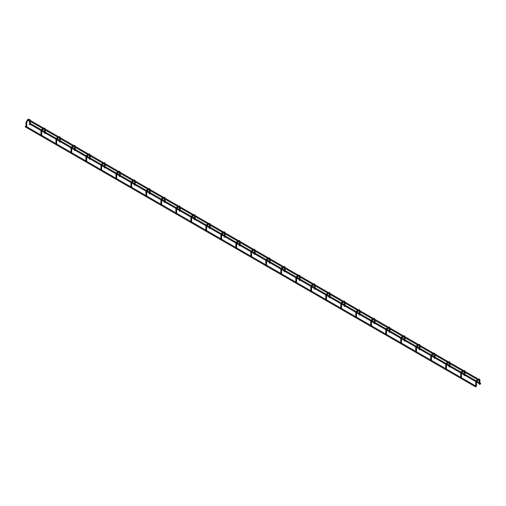 <?xml version="1.0" encoding="UTF-8"?>
<svg xmlns="http://www.w3.org/2000/svg" width="506" height="506" viewBox="0 0 506 506"><rect width="100%" height="100%" fill="white"/><g stroke="black" fill="none" stroke-linecap="round" stroke-linejoin="round"><path stroke-width="0.76" d="M480.7 383.706L480.099 383.965L480.441 384.111M475.602 386.647L476.051 386.388L475.602 386.647M476.051 386.388L475.457 386.647L475.792 386.793M25.597 126.924L25.597 126.234L25.901 126.405M25.559 126.26L25.3 126.753M477.93 379.595L478.379 379.336L477.93 379.595M478.676 379.854L478.29 379.051L477.778 379.595L478.119 379.74M27.925 119.871L27.621 119.701L28.222 119.353M27.881 119.207L27.621 119.701M475.83 386.407L476.551 386.11L476.551 382.017L475.83 382.188L475.868 381.821M475.925 386.432L476.374 386.034L475.925 386.432M479.878 384.067L479.277 384.275L479.998 384.218L479.878 379.854M479.201 379.911L479.15 384.124L479.783 384.206L479.334 384.326M460.839 377.748L461.44 377.267L460.839 377.748M461.44 373.188L461.44 377.267M464.887 375.414L464.287 375.623L465.008 375.566L465.008 372.365M464.16 371.878L464.16 375.465L464.793 375.553L464.344 375.673M445.849 369.095L446.45 368.608L445.849 369.095M446.45 364.535L446.45 368.608M449.897 366.761L449.296 366.964L450.017 366.913L450.017 363.713M449.17 363.219L449.17 366.812L449.802 366.894L449.353 367.014M430.859 360.443L431.46 359.956L430.859 360.443M431.46 355.882L431.46 359.956M434.907 358.103L434.306 358.311L435.027 358.254L435.027 355.054M434.18 354.567L434.18 358.159L434.812 358.242L434.363 358.362M415.869 351.784L416.47 351.303L415.869 351.784M416.47 347.224L416.47 351.303M419.917 349.45L419.316 349.659L420.037 349.602L420.037 346.401M419.189 345.914L419.189 349.507L419.822 349.589L419.373 349.709M400.878 343.131L401.479 342.644L400.878 343.131M401.479 338.571L401.479 342.644M404.926 340.797L404.326 341L405.047 340.949L405.047 337.749M404.199 337.255L404.199 340.848L404.832 340.93L404.383 341.057M385.888 334.479L386.489 333.992L385.888 334.479M386.489 329.918L386.489 333.992M389.936 332.138L389.335 332.347L390.056 332.29L390.056 329.096M389.209 328.603L389.209 332.195L389.841 332.278L389.392 332.398M370.898 325.82L371.499 325.339L370.898 325.82M371.499 321.259L371.499 325.339M374.946 323.486L374.345 323.695L375.066 323.638L375.066 320.437M374.219 319.95L374.219 323.543L374.851 323.625L374.402 323.745M355.908 317.167L356.509 316.68L355.908 317.167M356.509 312.607L356.509 316.68M359.956 314.833L359.355 315.036L360.076 314.985L360.076 311.785M359.228 311.298L359.228 314.884L359.861 314.972L359.412 315.093M340.917 308.515L341.518 308.027L340.917 308.515M341.518 303.954L341.518 308.027M344.965 306.174L344.365 306.383L345.086 306.332L345.086 303.132M344.238 302.639L344.238 306.231L344.871 306.313L344.422 306.434M325.927 299.862L326.528 299.375L325.927 299.862M326.528 295.302L326.528 299.375M329.975 297.522L329.374 297.73L330.095 297.673L330.095 294.473M329.248 293.986L329.248 297.579L329.88 297.661L329.431 297.781M310.937 291.203L311.538 290.722L310.937 291.203M311.538 286.643L311.538 290.722M314.985 288.869L314.384 289.078L315.111 289.021L315.111 285.82M314.258 285.333L314.258 288.92L314.89 289.008L314.441 289.128M295.947 282.55L296.548 282.063L295.947 282.55M296.548 277.99L296.548 282.063M299.995 280.216L299.394 280.419L300.121 280.368L300.121 277.168M299.267 276.674L299.267 280.267L299.9 280.349L299.451 280.469M280.956 273.898L281.557 273.411L280.956 273.898M281.557 269.337L281.557 273.411M285.005 271.558L284.404 271.766L285.131 271.709L285.131 268.509M284.277 268.022L284.277 271.614L284.91 271.697L284.461 271.817M265.966 265.239L266.567 264.758L265.966 265.239M266.567 260.679L266.567 264.758M270.014 262.905L269.413 263.114L270.141 263.057L270.141 259.856M269.287 259.369L269.287 262.962L269.919 263.044L269.47 263.164M250.976 256.586L251.577 256.099L250.976 256.586M251.577 252.026L251.577 256.099M255.024 254.252L254.423 254.455L255.15 254.404L255.15 251.204M254.303 250.71L254.303 254.303L254.929 254.391L254.48 254.512M235.986 247.934L236.587 247.447L235.986 247.934M236.587 243.373L236.587 247.447M240.034 245.593L239.433 245.802L240.16 245.752L240.16 242.551M239.313 242.058L239.313 245.65L239.939 245.733L239.49 245.853M220.995 239.281L221.596 238.794L220.995 239.281M221.596 234.714L221.596 238.794M225.043 236.941L224.443 237.15L225.17 237.093L225.17 233.892M224.322 233.405L224.322 236.998L224.949 237.08L224.5 237.2M206.005 230.622L206.606 230.141L206.005 230.622M206.606 226.062L206.606 230.141M210.053 228.288L209.452 228.497L210.18 228.44L210.18 225.24M209.332 224.753L209.332 228.339L209.958 228.427L209.509 228.548M191.015 221.97L191.616 221.483L191.015 221.97M191.616 217.409L191.616 221.483M195.063 219.629L194.462 219.838L195.19 219.787L195.19 216.587M194.342 216.094L194.342 219.686L194.968 219.768L194.519 219.889M176.025 213.317L176.626 212.83L176.025 213.317M176.626 208.757L176.626 212.83M180.073 210.977L179.472 211.185L180.199 211.129L180.199 207.928M179.352 207.441L179.352 211.034L179.978 211.116L179.529 211.236M161.034 204.658L161.635 204.177L161.034 204.658M161.635 200.098L161.635 204.177M165.082 202.324L164.482 202.533L165.209 202.476L165.209 199.275M164.361 198.788L164.361 202.375L164.988 202.463L164.539 202.583M146.044 196.005L146.645 195.518L146.044 196.005M146.645 191.445L146.645 195.518M150.092 193.671L149.491 193.874L150.219 193.823L150.219 190.623M149.371 190.13L149.371 193.722L149.997 193.804L149.548 193.924M131.054 187.353L131.655 186.866L131.054 187.353M131.655 182.792L131.655 186.866M135.102 185.013L134.501 185.221L135.228 185.164L135.228 181.97M134.381 181.477L134.381 185.07L135.007 185.152L134.558 185.272M116.064 178.694L116.665 178.213L116.064 178.694M116.665 174.134L116.665 178.213M120.112 176.36L119.511 176.569L120.238 176.512L120.238 173.311M119.391 172.824L119.391 176.417L120.017 176.499L119.568 176.619M101.073 170.041L101.674 169.554L101.073 170.041M101.674 165.481L101.674 169.554M105.121 167.707L104.521 167.91L105.248 167.859L105.248 164.659M104.4 164.172L104.4 167.758L105.027 167.847L104.578 167.967M86.083 161.389L86.684 160.902L86.083 161.389M86.684 156.828L86.684 160.902M90.131 159.048L89.53 159.257L90.258 159.207L90.258 156.006M89.41 155.513L89.41 159.105L90.036 159.188L89.587 159.308M71.093 152.736L71.694 152.249L71.093 152.736M71.694 148.176L71.694 152.249M75.141 150.396L74.54 150.605L75.267 150.548L75.267 147.347M74.42 146.86L74.42 150.453L75.046 150.535L74.597 150.655M56.103 144.077L56.704 143.596L56.103 144.077M56.704 139.517L56.704 143.596M60.151 141.743L59.55 141.952L60.277 141.895L60.277 138.695M59.43 138.208L59.43 141.794L60.056 141.882L59.607 142.003M41.112 135.425L41.713 134.938L41.112 135.425M41.713 130.864L41.713 134.938M45.116 133.394L44.617 133.344M44.439 129.549L44.566 133.312M26.122 126.772L26.723 126.285L26.122 126.772M26.723 122.212L26.723 126.285M30.17 124.432L29.569 124.64L30.297 124.584L30.297 121.383M29.449 120.896L29.449 124.489L30.075 124.571L29.626 124.691M476.431 381.84L477.24 380.828L477.025 380.114L476.728 380.329M477.025 380.803L479.1 379.81L479.277 380.202L479.998 380.025L479.524 379.076L478.372 379.19M462.035 372.15L461.561 373.365L460.839 373.536L460.877 373.169M463.464 371.474L462.25 372.169L462.035 371.461L461.738 371.676M463.913 370.753L463.464 370.493L464.533 370.424L464.887 371.195M447.045 363.498L446.57 364.706L445.849 364.883L445.887 364.516M448.474 362.815L447.26 363.517L447.045 362.802L446.747 363.017M448.923 362.1L448.487 361.828L449.543 361.765L449.897 362.543M432.054 354.839L431.58 356.053L430.859 356.224L430.897 355.863M433.484 354.162L432.269 354.864L432.054 354.149L431.757 354.364M433.933 353.441L433.484 353.182L434.553 353.112L434.907 353.89M417.064 346.186L416.59 347.401L415.869 347.571L415.907 347.205M418.494 345.509L417.279 346.205L417.064 345.497L416.767 345.712M418.943 344.788L418.494 344.529L419.563 344.459L419.917 345.237M402.074 337.534L401.6 338.742L400.878 338.919L400.916 338.552M403.503 336.857L402.289 337.553L402.074 336.838L401.777 337.053M403.952 336.136L403.503 335.876L404.572 335.807L404.926 336.579M387.084 328.881L386.609 330.089L385.888 330.26L385.926 329.899M388.513 328.198L387.299 328.9L387.084 328.185L386.786 328.4M388.962 327.477L388.513 327.218L389.582 327.148L389.936 327.926M372.093 320.222L371.619 321.436L370.898 321.607L370.936 321.24M373.523 319.545L372.308 320.247L372.093 319.533L371.796 319.748M373.972 318.824L373.523 318.565L374.592 318.495L374.946 319.273M357.109 311.57L356.629 312.778L355.908 312.955L355.946 312.588M358.533 310.893L357.318 311.588L357.109 310.874L356.806 311.089M358.982 310.172L358.533 309.912L359.602 309.843L359.956 310.614M342.119 302.917L341.639 304.125L340.917 304.302L340.955 303.935M343.542 302.234L342.328 302.936L342.119 302.221L341.816 302.436M343.991 301.513L343.555 301.247L344.611 301.184L344.965 301.962M327.129 294.258L326.648 295.472L325.927 295.643L325.965 295.276M328.552 293.581L327.338 294.283L327.129 293.569L326.825 293.784M329.001 292.86L328.552 292.601L329.621 292.531L329.975 293.309M312.139 285.605L311.658 286.82L310.937 286.991L310.975 286.624M313.562 284.929L312.347 285.624L312.139 284.916L311.841 285.131M314.011 284.208L313.562 283.948L314.631 283.879L314.985 284.657M297.148 276.953L296.668 278.161L295.947 278.338L295.985 277.971M298.572 276.27L297.357 276.972L297.148 276.257L296.851 276.472M299.021 275.555L298.584 275.283L299.641 275.22L299.995 275.998M282.158 268.294L281.678 269.508L280.956 269.679L280.994 269.318M283.581 267.617L282.367 268.319L282.158 267.604L281.861 267.819M284.03 266.896L283.581 266.637L284.65 266.567L285.005 267.345M267.168 259.641L266.687 260.856L265.966 261.026L266.004 260.66M268.591 258.964L267.377 259.66L267.168 258.952L266.871 259.167M269.04 258.243L268.591 257.984L269.66 257.915L270.014 258.692M252.178 250.989L251.697 252.197L250.976 252.374L251.014 252.007M253.601 250.312L252.386 251.008L252.178 250.293L251.88 250.508M254.05 249.591L253.601 249.331L254.67 249.262L255.024 250.034M237.187 242.336L236.713 243.544L235.986 243.721L236.024 243.354M238.611 241.653L237.396 242.355L237.187 241.64L236.89 241.855M239.06 240.932L238.611 240.673L239.68 240.603L240.034 241.381M222.197 233.677L221.723 234.892L220.995 235.062L221.033 234.695M223.62 233L222.406 233.702L222.197 232.988L221.9 233.203M224.069 232.279L223.62 232.02L224.689 231.95L225.043 232.728M207.207 225.025L206.733 226.239L206.005 226.41L206.043 226.043M208.63 224.348L207.416 225.043L207.207 224.335L206.91 224.55M209.079 223.627L208.63 223.367L209.699 223.298L210.053 224.069M192.217 216.372L191.742 217.58L191.015 217.757L191.053 217.39M193.64 215.689L192.425 216.391L192.217 215.676L191.919 215.891M194.089 214.974L193.653 214.702L194.709 214.639L195.063 215.417M177.226 207.713L176.752 208.927L176.025 209.098L176.063 208.738M178.65 207.036L177.435 207.738L177.226 207.024L176.929 207.239M179.099 206.315L178.65 206.056L179.725 205.986L180.073 206.764M162.236 199.06L161.762 200.275L161.034 200.446L161.072 200.079M163.659 198.384L162.445 199.079L162.236 198.371L161.939 198.586M164.108 197.663L163.659 197.403L164.735 197.334L165.082 198.112M147.246 190.408L146.772 191.616L146.044 191.793L146.082 191.426M148.669 189.725L147.455 190.427L147.246 189.712L146.949 189.927M149.118 189.01L148.669 188.751L149.744 188.681L150.092 189.453M132.256 181.755L131.781 182.963L131.054 183.134L131.092 182.774M133.679 181.072L132.464 181.774L132.256 181.059L131.958 181.274M134.128 180.351L133.679 180.092L134.754 180.022L135.102 180.8M117.265 173.096L116.791 174.311L116.064 174.481L116.102 174.115M118.689 172.419L117.474 173.122L117.265 172.407L116.968 172.622M119.138 171.698L118.689 171.439L119.764 171.37L120.112 172.148M102.275 164.444L101.801 165.652L101.073 165.829L101.111 165.462M103.698 163.767L102.484 164.463L102.275 163.748L101.978 163.963M104.147 163.046L103.698 162.787L104.774 162.717L105.121 163.489M87.285 155.791L86.811 156.999L86.083 157.176L86.121 156.809M88.708 155.108L87.494 155.81L87.285 155.095L86.988 155.31M89.157 154.387L88.721 154.121L89.783 154.058L90.131 154.836M72.295 147.132L71.82 148.347L71.093 148.517L71.131 148.15M73.718 146.455L72.503 147.157L72.295 146.443L71.997 146.658M74.167 145.734L73.718 145.475L74.793 145.405L75.141 146.183M57.304 138.48L56.83 139.694L56.103 139.865L56.141 139.498M58.728 137.803L57.513 138.499L57.304 137.79L57.007 138.005M59.177 137.082L58.728 136.822L59.803 136.753L60.151 137.531M42.314 129.827L41.84 131.035L41.112 131.212L41.15 130.845M43.737 129.144L42.523 129.846L42.314 129.131L42.017 129.346M44.186 128.429L43.75 128.157L44.813 128.094L45.16 128.872M27.324 121.168L26.85 122.382L26.122 122.553L26.16 122.193M28.747 120.491L27.533 121.193L27.324 120.479L27.027 120.694M29.196 119.77L28.747 119.511L29.822 119.441L30.17 120.219M30.297 124.413L41.043 130.618M41.84 131.079L44.439 132.578M45.287 133.072L56.033 139.27M56.83 139.732L59.43 141.237M60.277 141.724L71.017 147.929M71.82 148.391L74.42 149.89M75.267 150.377L86.007 156.582M86.811 157.043L89.41 158.542M90.258 159.036L100.998 165.234M101.801 165.696L104.4 167.195M105.248 167.688L115.988 173.893M116.791 174.349L119.391 175.854M120.238 176.341L130.978 182.546M131.781 183.008L134.381 184.507M135.228 184.994L145.968 191.198M146.772 191.66L149.371 193.159M150.219 193.653L160.959 199.851M161.762 200.313L164.361 201.818M165.209 202.305L175.949 208.51M176.752 208.972L179.352 210.471M180.199 210.958L190.939 217.163M191.742 217.624L194.342 219.123M195.19 219.617L205.929 225.815M206.733 226.277L209.332 227.776M210.18 228.269L220.92 234.474M221.723 234.929L224.322 236.435M225.17 236.922L235.91 243.127M236.713 243.588L239.313 245.087M240.16 245.574L250.9 251.779M251.697 252.241L254.303 253.74M255.15 254.233L265.89 260.432M266.687 260.894L269.287 262.399M270.141 262.886L280.881 269.091M281.678 269.553L284.277 271.052M285.131 271.539L295.871 277.743M296.668 278.205L299.267 279.704M300.121 280.197L310.861 286.396M311.658 286.858L314.258 288.363M315.111 288.85L325.851 295.055M326.648 295.517L329.248 297.016M330.095 297.503L340.842 303.708M341.639 304.169L344.238 305.668M345.086 306.162L355.832 312.36M356.629 312.822L359.228 314.321M360.076 314.814L370.822 321.019M371.619 321.474L374.219 322.98M375.066 323.467L385.812 329.672M386.609 330.133L389.209 331.632M390.056 332.119L400.803 338.324M401.6 338.786L404.199 340.285M405.047 340.778L415.793 346.977M416.59 347.439L419.189 348.944M420.037 349.431L430.783 355.636M431.58 356.097L434.18 357.597M435.027 358.084L445.773 364.288M446.57 364.75L449.17 366.249M450.017 366.742L460.764 372.941M461.561 373.403L464.16 374.908M465.008 375.395L475.754 381.6M476.551 382.062L479.15 383.561M30.461 123.527L41.378 129.833M42.112 130.257L44.439 131.598M45.287 132.091L56.368 138.486M57.102 138.91L59.43 140.257M60.277 140.744L71.359 147.138M72.092 147.569L74.42 148.909M75.267 149.396L86.343 155.797M87.083 156.221L89.41 157.562M90.258 158.055L101.333 164.45M102.073 164.874L104.4 166.221M105.248 166.708L116.323 173.103M117.063 173.526L119.391 174.874M120.238 175.361L131.313 181.762M132.053 182.185L134.381 183.526M135.228 184.02L146.304 190.414M147.044 190.838L149.371 192.185M150.219 192.672L161.294 199.067M162.034 199.49L164.361 200.838M165.209 201.325L176.284 207.726M177.024 208.149L179.352 209.49M180.199 209.984L191.274 216.378M192.014 216.802L194.342 218.143M195.19 218.636L206.265 225.031M207.005 225.455L209.332 226.802M210.18 227.289L221.255 233.683M221.995 234.114L224.322 235.454M225.17 235.941L236.245 242.342M236.985 242.766L239.313 244.107M240.16 244.6L251.235 250.995M251.975 251.419L254.303 252.766M255.15 253.253L266.226 259.648M266.966 260.071L269.287 261.419M270.141 261.906L281.216 268.306M281.956 268.73L284.277 270.071M285.131 270.565L296.206 276.959M296.946 277.383L299.267 278.724M300.121 279.217L311.196 285.612M311.93 286.035L314.258 287.383M315.111 287.87L326.187 294.264M326.92 294.694L329.248 296.035M330.095 296.522L341.177 302.923M341.911 303.347L344.238 304.688M345.086 305.181L356.167 311.576M356.901 312L359.228 313.347M360.076 313.834L371.157 320.228M371.891 320.659L374.219 321.999M375.066 322.486L386.148 328.887M386.881 329.311L389.209 330.652M390.056 331.145L401.138 337.54M401.872 337.964L404.199 339.311M405.047 339.798L416.128 346.193M416.862 346.616L419.189 347.964M420.037 348.451L431.118 354.851M431.852 355.275L434.18 356.616M435.027 357.109L446.109 363.504M446.842 363.928L449.17 365.269M450.017 365.762L461.099 372.157M461.833 372.58L464.16 373.928M465.008 374.415L476.089 380.809M476.823 381.239L479.15 382.58M479.998 383.067L480.611 383.421M25.812 126.215L475.963 386.103M25.389 126.949L475.539 386.843M28.134 119.157L478.29 379.051M27.71 119.897L477.866 379.785M477.601 379.639L476.816 380.095L475.703 382.017L475.703 385.958M462.61 370.98L461.826 371.436L460.713 373.365L460.713 377.299M447.62 362.328L446.836 362.783L445.723 364.706L445.723 368.646M432.63 353.675L431.846 354.13L430.732 356.053L430.732 359.994M417.646 345.016L416.855 345.471L415.742 347.401L415.742 351.335M402.656 336.363L401.865 336.819L400.752 338.742L400.752 342.682M387.666 327.711L386.875 328.166L385.762 330.089L385.762 334.03M372.675 319.058L371.885 319.507L370.772 321.436L370.772 325.377M357.685 310.399L356.894 310.855L355.781 312.778L355.781 316.718M342.695 301.747L341.904 302.202L340.791 304.125L340.791 308.065M327.705 293.094L326.914 293.55L325.801 295.472L325.801 299.413M312.714 284.435L311.924 284.891L310.81 286.82L310.81 290.754M297.724 275.783L296.933 276.238L295.82 278.161L295.82 282.101M282.734 267.13L281.943 267.585L280.83 269.508L280.83 273.449M267.744 258.471L266.953 258.927L265.84 260.856L265.84 264.796M252.753 249.819L251.963 250.274L250.85 252.197L250.85 256.137M237.763 241.166L236.972 241.621L235.859 243.544L235.859 247.485M222.773 232.513L221.982 232.962L220.869 234.892L220.869 238.832M207.783 223.854L206.992 224.31L205.879 226.239L205.879 230.173M192.792 215.202L192.002 215.657L190.888 217.58L190.888 221.52M177.802 206.549L177.011 207.005L175.905 208.927L175.905 212.868M162.812 197.89L162.021 198.346L160.914 200.275L160.914 204.209M147.822 189.238L147.031 189.693L145.924 191.616L145.924 195.556M132.831 180.585L132.041 181.04L130.934 182.963L130.934 186.904M117.841 171.926L117.05 172.382L115.944 174.311L115.944 178.251M102.851 163.274L102.06 163.729L100.953 165.652L100.953 169.592M87.861 154.621L87.07 155.076L85.963 156.999L85.963 160.94M72.87 145.968L72.08 146.424L70.973 148.347L70.973 152.287M57.88 137.309L57.089 137.765L55.983 139.694L55.983 143.628M42.89 128.657L42.099 129.112L40.992 131.035L40.992 134.975M45.287 133.242L45.287 130.042M27.9 120.004L27.109 120.46L26.002 122.382L26.002 126.323"/></g></svg>
